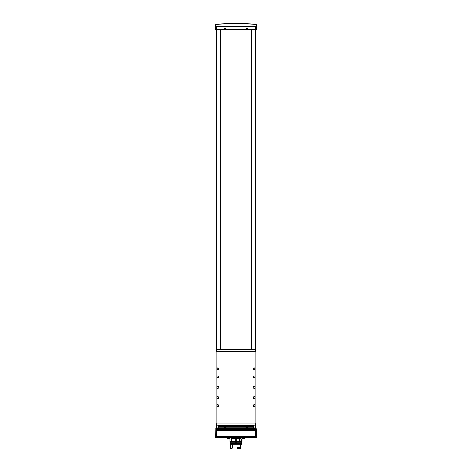 <?xml version="1.0" encoding="UTF-8"?>
<svg xmlns="http://www.w3.org/2000/svg" width="472" height="472" viewBox="0 0 472 472"><rect width="100%" height="100%" fill="white"/><g stroke="black" fill="none" stroke-linecap="round" stroke-linejoin="round"><path stroke-width="0.71" d="M227.634 437.686L227.634 438.683L229.917 438.683L229.917 437.686M229.339 437.686L229.339 438.683M242.661 437.686L242.661 438.683L244.366 438.683L244.366 437.686M230.938 437.686L230.938 438.683L241.062 438.683L241.062 437.686M242.083 437.686L242.083 438.683L242.661 438.683M215.739 24.29L215.739 24.343C229.256 23.494 242.767 23.494 256.261 24.343L256.261 24.29M215.739 24.214L227.439 23.6L244.561 23.6L256.261 24.214M252.573 24.09L255.358 24.249L252.573 24.09M217.12 24.202L219.911 24.09L217.12 24.202M253.364 426.688L218.636 426.688L219.533 425.933L252.467 425.933L254.03 427.844L217.97 427.844L218.636 426.688M256.042 29.813L255.423 29.813L256.042 26.007L256.261 29.813L256.261 24.343M255.423 29.813L215.739 29.813L215.739 24.343M255.954 429.544L255.942 437.686L256.272 437.686L256.231 428.7L255.954 429.544L216.046 429.544L216.058 437.686L255.901 437.686L255.859 437.308L216.141 437.308L216.099 437.686M254.03 427.844L256.143 428.552L215.857 428.552L215.728 437.686L216.058 437.686M216.577 29.813L215.739 24.756M256.261 24.756L256.042 26.007M224.849 29.394C222.4 27.801 227.292 27.801 224.849 29.394M247.151 29.394C244.708 27.801 249.6 27.801 247.151 29.394M225.439 426.688L225.221 427.833A0.796 0.796 0 0 1 225.197 427.844M224.495 427.844A0.796 0.796 0 0 1 224.477 427.833L225.221 427.833M224.477 427.833L224.259 426.688M247.741 426.688L247.523 427.833A0.796 0.796 0 0 1 247.505 427.844M246.803 427.844A0.796 0.796 0 0 1 246.779 427.833L247.523 427.833M246.779 427.833L246.561 426.688M217.97 427.844L215.857 428.552M215.769 428.7L216.046 429.544M216.141 437.308L216.742 430.729L216.058 429.579M255.942 429.579L255.258 430.729L255.859 437.308M255.918 29.813L255.918 351.451L252.03 351.451L252.03 423.148L216.082 423.148L216.082 428.375M252.03 423.148L255.918 423.148L255.918 428.375M220.265 29.813L220.265 349.062M220.265 425.537L220.265 425.933M216.082 29.813L216.082 351.451L252.03 351.451M251.735 29.813L251.735 349.062M251.735 425.537L251.735 425.933M246.85 427.703A0.643 0.643 0 0 1 247.151 426.487A0.643 0.643 0 0 1 247.782 427.284A0.643 0.643 0 0 1 246.85 427.703M247.381 426.729L246.921 426.729L246.921 427.526L247.611 427.13L247.381 426.729M247.151 29.264A0.643 0.643 0 0 1 246.508 28.621A0.643 0.643 0 0 1 247.151 27.972A0.643 0.643 0 0 1 247.8 28.621A0.643 0.643 0 0 1 247.151 29.264M247.381 28.22L246.921 28.22L246.921 29.016L247.611 28.621L247.381 28.22M224.548 427.703A0.643 0.643 0 0 1 224.849 426.487A0.643 0.643 0 0 1 225.474 427.284A0.643 0.643 0 0 1 224.548 427.703M225.079 426.729L224.619 426.729L224.619 427.526L225.309 427.13L225.079 426.729M224.849 29.264A0.643 0.643 0 0 1 224.2 28.621A0.643 0.643 0 0 1 224.849 27.972A0.643 0.643 0 0 1 225.492 28.621A0.643 0.643 0 0 1 224.849 29.264M225.079 28.22L224.619 28.22L224.619 29.016L225.309 28.621L225.079 28.22M230.938 437.963L229.923 437.963L229.923 441.467L242.077 441.467L242.077 437.963L241.062 437.963M235.799 441.273L236.201 441.273M220.548 29.813L220.548 349.062M220.548 425.537L220.548 425.933M251.452 29.813L251.452 349.062M251.452 425.537L251.452 425.933M217.875 404.722A0.997 0.997 0 0 1 218.737 406.221A0.997 0.997 0 0 1 217.014 406.221A0.997 0.997 0 0 1 217.875 404.722M217.875 367.883A0.997 0.997 0 0 1 218.737 369.375A0.997 0.997 0 0 1 217.014 369.375A0.997 0.997 0 0 1 217.875 367.883M217.875 396.757A0.997 0.997 0 0 1 218.737 398.25A0.997 0.997 0 0 1 217.014 398.25A0.997 0.997 0 0 1 217.875 396.757M217.875 375.848A0.997 0.997 0 0 1 218.737 377.34A0.997 0.997 0 0 1 217.014 377.34A0.997 0.997 0 0 1 217.875 375.848M217.875 386.302A0.997 0.997 0 0 1 218.737 387.795A0.997 0.997 0 0 1 217.014 387.795A0.997 0.997 0 0 1 217.875 386.302M216.082 423.148L216.082 351.451M219.97 423.148L219.97 351.451M255.918 423.148L255.918 351.451M254.125 404.722A0.997 0.997 0 0 1 254.986 406.221A0.997 0.997 0 0 1 253.263 406.221A0.997 0.997 0 0 1 254.125 404.722M254.125 367.883A0.997 0.997 0 0 1 254.986 369.375A0.997 0.997 0 0 1 253.263 369.375A0.997 0.997 0 0 1 254.125 367.883M254.125 396.757A0.997 0.997 0 0 1 254.986 398.25A0.997 0.997 0 0 1 253.263 398.25A0.997 0.997 0 0 1 254.125 396.757M254.125 375.848A0.997 0.997 0 0 1 254.986 377.34A0.997 0.997 0 0 1 253.263 377.34A0.997 0.997 0 0 1 254.125 375.848M254.125 386.302A0.997 0.997 0 0 1 254.986 387.795A0.997 0.997 0 0 1 253.263 387.795A0.997 0.997 0 0 1 254.125 386.302M216.182 423.148L216.188 423.756A1.392 1.392 0 0 0 217.586 425.136L254.414 425.136A1.392 1.392 0 0 0 255.812 423.756L255.818 423.148M255.818 351.451L255.812 350.843A1.392 1.392 0 0 0 254.414 349.457L217.586 349.457A1.392 1.392 0 0 0 216.188 350.843L216.182 351.451M254.125 376.019A0.826 0.826 0 0 1 254.839 377.258A0.826 0.826 0 0 1 253.411 377.258A0.826 0.826 0 0 1 254.125 376.019M254.125 396.928A0.826 0.826 0 0 1 254.839 398.167A0.826 0.826 0 0 1 253.411 398.167A0.826 0.826 0 0 1 254.125 396.928M254.125 368.054A0.826 0.826 0 0 1 254.839 369.287A0.826 0.826 0 0 1 253.411 369.287A0.826 0.826 0 0 1 254.125 368.054M254.125 404.899A0.826 0.826 0 0 1 254.839 406.132A0.826 0.826 0 0 1 253.411 406.132A0.826 0.826 0 0 1 254.125 404.899M217.875 376.019A0.826 0.826 0 0 1 218.589 377.258A0.826 0.826 0 0 1 217.161 377.258A0.826 0.826 0 0 1 217.875 376.019M217.875 396.928A0.826 0.826 0 0 1 218.589 398.167A0.826 0.826 0 0 1 217.161 398.167A0.826 0.826 0 0 1 217.875 396.928M217.875 368.054A0.826 0.826 0 0 1 218.589 369.287A0.826 0.826 0 0 1 217.161 369.287A0.826 0.826 0 0 1 217.875 368.054M217.875 404.899A0.826 0.826 0 0 1 218.589 406.132A0.826 0.826 0 0 1 217.161 406.132A0.826 0.826 0 0 1 217.875 404.899M253.488 425.136L253.488 425.537L218.512 425.537L218.512 425.136M253.488 349.457L253.488 349.062L218.512 349.062L218.512 349.457M231.976 439.798L231.345 440.441L231.345 439.149L231.976 439.798M230.023 441.467L230.023 442.164L235.799 442.164L235.799 438.683M236.201 443.344L241.977 443.344L241.977 444.258L236.201 444.258L236.201 438.683M241.062 438.429C241.841 439.733 241.705 440.677 240.655 441.273L238.826 439.798L239.634 438.683M236.201 442.164L241.977 442.164L241.977 441.467M230.419 444.258L230.419 447.167L230.023 447.167L230.023 443.344L235.799 443.344L235.799 442.164M230.023 444.258L235.799 444.258L235.799 443.344M236.201 444.258L235.799 444.258M236.944 447.804L237.038 448.4L240.401 448.4L240.637 447.804L236.944 447.804L236.944 448.199L240.637 448.199M240.307 447.804L240.307 447.167M237.068 447.804L237.068 447.167M236.944 447.167L236.944 444.258L236.944 447.167L240.637 447.167L240.637 444.258M230.56 448.4L232.059 448.4L232.442 447.999L232.442 444.653L232.826 444.258M230.419 448.199L230.419 447.804L230.023 448.199M230.419 447.804L230.419 447.167M235.799 442.264L236.201 442.264M235.799 442.358L236.201 442.358M235.799 443.857L236.201 443.857M239.304 440.665L239.304 438.93M239.145 440.506L239.145 439.09M256.025 26.096L215.975 26.096M255.842 26.774L216.158 26.774M255.783 436.541L216.217 436.541M255.258 430.729L216.742 430.729M255.305 29.813L255.305 349.776M255.305 424.824L255.305 428.322M251.853 29.813L251.853 349.062M251.853 425.537L251.853 425.933M254.921 29.813L254.921 349.551M254.921 368.673L254.921 369.086M254.921 376.638L254.921 377.051M254.921 397.548L254.921 397.961M254.921 405.513L254.921 405.926M254.921 425.042L254.921 428.322M217.079 29.813L217.079 349.551M217.079 368.673L217.079 369.086M217.079 376.638L217.079 377.051M217.079 397.548L217.079 397.961M217.079 405.513L217.079 405.926M217.079 425.042L217.079 428.322M220.147 29.813L220.147 349.062M220.147 425.537L220.147 425.933M251.653 29.813L251.653 349.062M251.653 425.537L251.653 425.933M220.347 29.813L220.347 349.062M220.347 425.537L220.347 425.933M216.695 29.813L216.695 349.776M216.695 424.824L216.695 428.322M215.958 26.007L215.958 29.813M251.895 425.537L251.895 425.136M220.105 425.537L220.105 425.136M251.895 349.062L251.895 349.457M220.105 349.062L220.105 349.457M235.799 443.698L236.201 443.698M235.799 442.028L236.201 442.028M235.799 442.058L236.201 442.058M235.799 442.217L236.201 442.217M241.676 443.344L241.676 442.164M230.324 443.344L230.324 442.164M230.306 447.804L230.306 447.167M236.201 439.001L235.799 439.001M236.201 440.594L235.799 440.594"/></g></svg>
